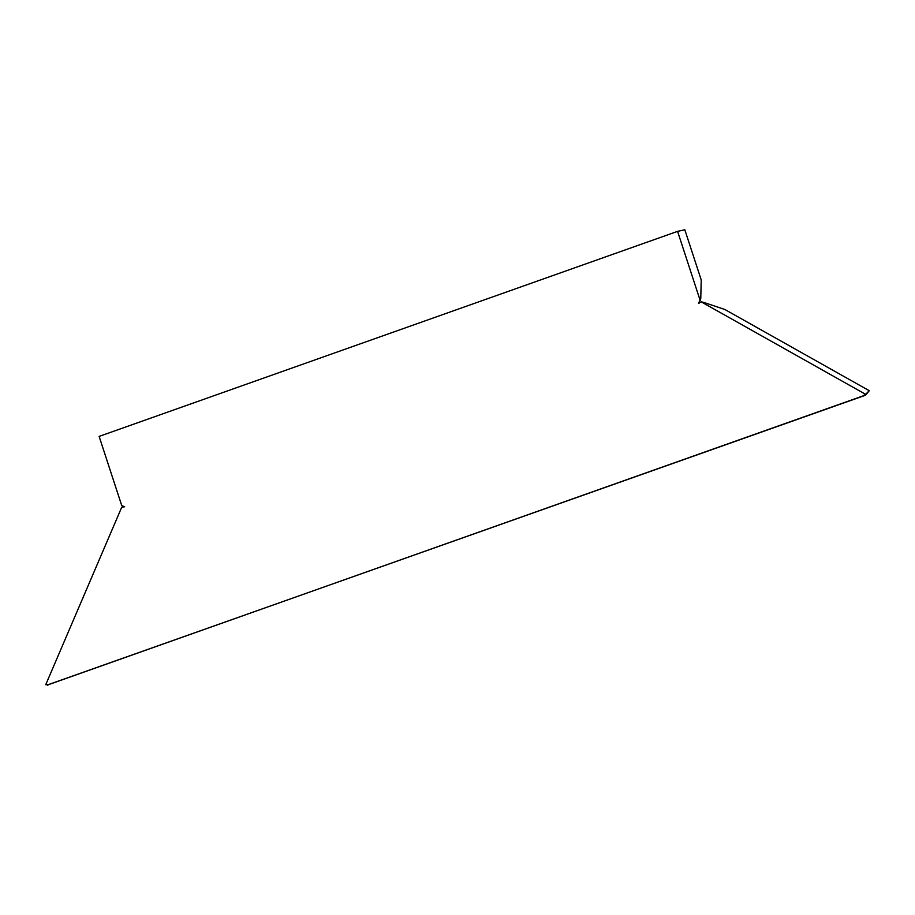 <?xml version="1.0" encoding="UTF-8"?>
<svg xmlns="http://www.w3.org/2000/svg" width="915" height="915" viewBox="0 0 915 915"><rect width="100%" height="100%" fill="white"/><g stroke="black" fill="none" stroke-linecap="round" stroke-linejoin="round"><path stroke-width="1.37" d="M700.215 300.612L677.58 231.358L684.82 229.779L701.21 279.921L700.776 298.45L698.545 303.322L701.21 301.847L704.024 302.499L724.886 309.51L869.25 390.705L865.499 395.246L48.426 684.592M863.028 395.84L866.231 393.747L865.727 394.937M865.464 394.159L865.499 395.246M48.163 684.763L45.75 684.672L49.147 684.431L863.611 395.715M49.147 684.431L47.466 685.221M699.666 300.886L699.129 303.197M677.58 231.358L99.129 436.409L121.764 505.663L124.68 506.75L121.706 507.276L45.75 684.672M701.21 301.847L865.315 394.148M866.231 393.747L869.25 390.705"/></g></svg>
